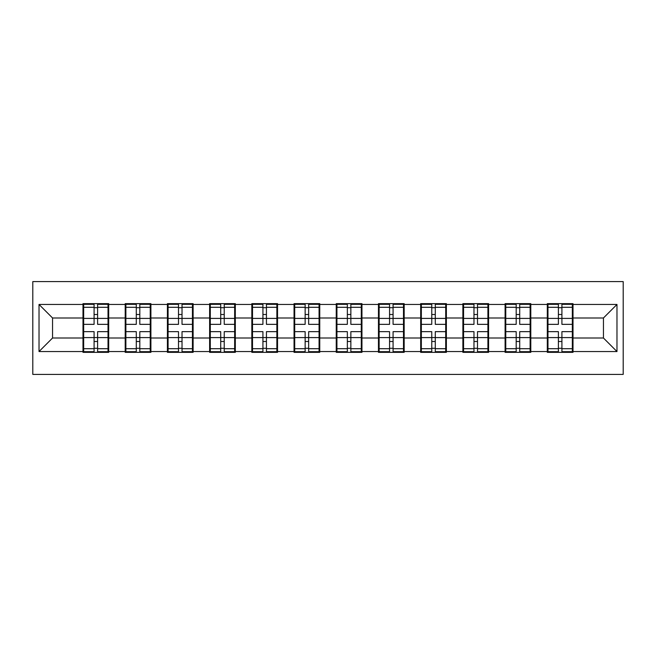 <?xml version="1.0" encoding="UTF-8"?>
<svg xmlns="http://www.w3.org/2000/svg" width="656" height="656" viewBox="0 0 656 656"><rect width="100%" height="100%" fill="white"/><g stroke="black" fill="none" stroke-linecap="round" stroke-linejoin="round"><path stroke-width="0.98" d="M32.8 374.404L623.2 374.404L623.2 281.596L32.8 281.596L32.8 374.404M573.008 325.975L572.335 325.975M547.981 325.975L547.301 325.975M547.301 330.025L547.981 330.025M572.335 330.025L573.008 330.025M530.794 325.975L530.122 325.975M505.768 325.975L505.095 325.975M505.095 330.025L505.768 330.025M530.122 330.025L530.794 330.025M488.589 325.975L487.908 325.975M463.562 325.975L462.882 325.975M462.882 330.025L463.562 330.025M487.908 330.025L488.589 330.025M446.375 325.975L445.703 325.975M421.349 325.975L420.676 325.975M420.676 330.025L421.349 330.025M445.703 330.025L446.375 330.025M404.17 325.975L403.489 325.975M379.135 325.975L378.463 325.975M378.463 330.025L379.135 330.025M403.489 330.025L404.17 330.025M361.956 325.975L361.284 325.975M336.93 325.975L336.249 325.975M336.249 330.025L336.93 330.025M361.284 330.025L361.956 330.025M319.751 325.975L319.07 325.975M294.716 325.975L294.044 325.975M294.044 330.025L294.716 330.025M319.07 330.025L319.751 330.025M277.537 325.975L276.865 325.975M252.511 325.975L251.83 325.975M251.83 330.025L252.511 330.025M276.865 330.025L277.537 330.025M235.324 325.975L234.651 325.975M210.297 325.975L209.625 325.975M209.625 330.025L210.297 330.025M234.651 330.025L235.324 330.025M193.118 325.975L192.438 325.975M168.092 325.975L167.411 325.975M167.411 330.025L168.092 330.025M192.438 330.025L193.118 330.025M150.905 325.975L150.232 325.975M125.878 325.975L125.206 325.975M125.206 330.025L125.878 330.025M150.232 330.025L150.905 330.025M603.446 338.012L603.446 317.988L573.008 317.988L573.008 338.012L603.446 338.012L616.976 351.542L616.976 304.458L573.008 304.458L573.008 303.646L547.301 303.646L547.301 317.988L530.794 317.988L530.794 338.012L547.301 338.012L547.301 317.988M616.976 351.542L573.008 351.542L573.008 352.354L547.301 352.354L547.301 351.542L530.794 351.542L530.794 352.354L505.095 352.354L505.095 351.542L488.589 351.542L488.589 352.354L462.882 352.354L462.882 351.542L446.375 351.542L446.375 352.354L420.676 352.354L420.676 351.542L404.17 351.542L404.17 352.354L378.463 352.354L378.463 351.542L361.956 351.542L361.956 352.354L336.249 352.354L336.249 351.542L319.751 351.542L319.751 352.354L294.044 352.354L294.044 351.542L277.537 351.542L277.537 352.354L251.83 352.354L251.83 351.542L235.324 351.542L235.324 352.354L209.625 352.354L209.625 351.542L193.118 351.542L193.118 352.354L167.411 352.354L167.411 351.542L150.905 351.542L150.905 352.354L125.206 352.354L125.206 351.542L108.699 351.542L108.699 352.354L82.992 352.354L82.992 351.542L39.024 351.542L39.024 304.458L82.992 304.458L82.992 317.988L52.554 317.988L52.554 338.012L82.992 338.012L82.992 317.988M547.301 304.458L530.794 304.458L530.794 303.646L505.095 303.646L505.095 304.458L488.589 304.458L488.589 303.646L462.882 303.646L462.882 304.458L446.375 304.458L446.375 303.646L420.676 303.646L420.676 304.458L404.17 304.458L404.17 303.646L378.463 303.646L378.463 304.458L361.956 304.458L361.956 303.646L336.249 303.646L336.249 304.458L319.751 304.458L319.751 303.646L294.044 303.646L294.044 304.458L277.537 304.458L277.537 303.646L251.83 303.646L251.83 304.458L235.324 304.458L235.324 303.646L209.625 303.646L209.625 304.458L193.118 304.458L193.118 303.646L167.411 303.646L167.411 304.458L150.905 304.458L150.905 303.646L125.206 303.646L125.206 304.458L108.699 304.458L108.699 303.646L82.992 303.646L82.992 304.458M547.301 338.012L547.301 351.542M530.794 338.012L530.794 351.542M530.794 304.458L530.794 317.988M488.589 338.012L505.095 338.012L505.095 317.988L488.589 317.988L488.589 351.542M505.095 338.012L505.095 351.542M505.095 304.458L505.095 317.988M488.589 304.458L488.589 317.988M446.375 338.012L462.882 338.012L462.882 317.988L446.375 317.988L446.375 351.542M462.882 338.012L462.882 351.542M462.882 304.458L462.882 317.988M446.375 304.458L446.375 317.988M404.17 338.012L420.676 338.012L420.676 317.988L404.17 317.988L404.17 351.542M420.676 338.012L420.676 351.542M420.676 304.458L420.676 317.988M404.17 304.458L404.17 317.988M361.956 338.012L378.463 338.012L378.463 317.988L361.956 317.988L361.956 351.542M378.463 338.012L378.463 351.542M378.463 304.458L378.463 317.988M361.956 304.458L361.956 317.988M319.751 338.012L336.249 338.012L336.249 317.988L319.751 317.988L319.751 351.542M336.249 338.012L336.249 351.542M336.249 304.458L336.249 317.988M319.751 304.458L319.751 317.988M277.537 338.012L294.044 338.012L294.044 317.988L277.537 317.988L277.537 351.542M294.044 338.012L294.044 351.542M294.044 304.458L294.044 317.988M277.537 304.458L277.537 317.988M235.324 338.012L251.83 338.012L251.83 317.988L235.324 317.988L235.324 351.542M251.83 338.012L251.83 351.542M251.83 304.458L251.83 317.988M235.324 304.458L235.324 317.988M193.118 338.012L209.625 338.012L209.625 317.988L193.118 317.988L193.118 351.542M209.625 338.012L209.625 351.542M209.625 304.458L209.625 317.988M193.118 304.458L193.118 317.988M150.905 338.012L167.411 338.012L167.411 317.988L150.905 317.988L150.905 351.542M167.411 338.012L167.411 351.542M167.411 304.458L167.411 317.988M150.905 304.458L150.905 317.988M108.699 338.012L125.206 338.012L125.206 317.988L108.699 317.988L108.699 351.542M125.206 338.012L125.206 351.542M125.206 304.458L125.206 317.988M108.699 304.458L108.699 317.988M108.699 325.975L108.019 325.975M83.665 325.975L82.992 325.975M82.992 330.025L83.665 330.025M108.019 330.025L108.699 330.025M82.992 338.012L82.992 351.542M52.554 338.012L39.024 351.542M39.024 304.458L52.554 317.988M573.008 338.012L573.008 351.542M573.008 304.458L573.008 317.988M616.976 304.458L603.446 317.988M108.019 331.649L108.019 351.673L97.605 351.673L97.605 331.649L108.019 331.649L108.019 304.327L97.605 304.327L97.605 307.295L108.019 307.295M83.665 318.406L94.087 318.406L94.087 304.327L83.665 304.327L83.665 331.649L94.087 331.649L94.087 351.673L83.665 351.673L83.665 348.705L94.087 348.705M94.087 314.495L97.605 314.495M97.605 307.705L94.087 307.705M94.087 318.439L97.605 318.439M94.087 318.406L94.087 324.351L83.665 324.351M83.665 307.295L94.087 307.295M94.087 337.561L97.605 337.561M94.087 348.295L97.605 348.295M94.087 341.505L97.605 341.505M83.665 331.649L83.665 348.705M97.605 348.705L108.019 348.705M97.605 307.295L97.605 324.351L108.019 324.351M150.232 331.649L150.232 351.673L139.81 351.673L139.81 331.649L150.232 331.649L150.232 304.327L139.81 304.327L139.81 307.295L150.232 307.295M125.878 318.406L136.292 318.406L136.292 304.327L125.878 304.327L125.878 331.649L136.292 331.649L136.292 351.673L125.878 351.673L125.878 348.705L136.292 348.705M136.292 314.495L139.81 314.495M139.81 307.705L136.292 307.705M136.292 318.439L139.81 318.439M136.292 318.406L136.292 324.351L125.878 324.351M125.878 307.295L136.292 307.295M136.292 337.561L139.81 337.561M136.292 348.295L139.81 348.295M136.292 341.505L139.81 341.505M125.878 331.649L125.878 348.705M139.81 348.705L150.232 348.705M139.81 307.295L139.81 324.351L150.232 324.351M192.438 331.649L192.438 351.673L182.024 351.673L182.024 331.649L192.438 331.649L192.438 304.327L182.024 304.327L182.024 307.295L192.438 307.295M168.092 318.406L178.506 318.406L178.506 304.327L168.092 304.327L168.092 331.649L178.506 331.649L178.506 351.673L168.092 351.673L168.092 348.705L178.506 348.705M178.506 314.495L182.024 314.495M182.024 307.705L178.506 307.705M178.506 318.439L182.024 318.439M178.506 318.406L178.506 324.351L168.092 324.351M168.092 307.295L178.506 307.295M178.506 337.561L182.024 337.561M178.506 348.295L182.024 348.295M178.506 341.505L182.024 341.505M168.092 331.649L168.092 348.705M182.024 348.705L192.438 348.705M182.024 307.295L182.024 324.351L192.438 324.351M234.651 331.649L234.651 351.673L224.237 351.673L224.237 331.649L234.651 331.649L234.651 304.327L224.237 304.327L224.237 307.295L234.651 307.295M210.297 318.406L220.719 318.406L220.719 304.327L210.297 304.327L210.297 331.649L220.719 331.649L220.719 351.673L210.297 351.673L210.297 348.705L220.719 348.705M220.719 314.495L224.237 314.495M224.237 307.705L220.719 307.705M220.719 318.439L224.237 318.439M220.719 318.406L220.719 324.351L210.297 324.351M210.297 307.295L220.719 307.295M220.719 337.561L224.237 337.561M220.719 348.295L224.237 348.295M220.719 341.505L224.237 341.505M210.297 331.649L210.297 348.705M224.237 348.705L234.651 348.705M224.237 307.295L224.237 324.351L234.651 324.351M276.865 331.649L276.865 351.673L266.443 351.673L266.443 331.649L276.865 331.649L276.865 304.327L266.443 304.327L266.443 307.295L276.865 307.295M252.511 318.406L262.925 318.406L262.925 304.327L252.511 304.327L252.511 331.649L262.925 331.649L262.925 351.673L252.511 351.673L252.511 348.705L262.925 348.705M262.925 314.495L266.443 314.495M266.443 307.705L262.925 307.705M262.925 318.439L266.443 318.439M262.925 318.406L262.925 324.351L252.511 324.351M252.511 307.295L262.925 307.295M262.925 337.561L266.443 337.561M262.925 348.295L266.443 348.295M262.925 341.505L266.443 341.505M252.511 331.649L252.511 348.705M266.443 348.705L276.865 348.705M266.443 307.295L266.443 324.351L276.865 324.351M319.07 331.649L319.07 351.673L308.656 351.673L308.656 331.649L319.07 331.649L319.07 304.327L308.656 304.327L308.656 307.295L319.07 307.295M294.716 318.406L305.138 318.406L305.138 304.327L294.716 304.327L294.716 331.649L305.138 331.649L305.138 351.673L294.716 351.673L294.716 348.705L305.138 348.705M305.138 314.495L308.656 314.495M308.656 307.705L305.138 307.705M305.138 318.439L308.656 318.439M305.138 318.406L305.138 324.351L294.716 324.351M294.716 307.295L305.138 307.295M305.138 337.561L308.656 337.561M305.138 348.295L308.656 348.295M305.138 341.505L308.656 341.505M294.716 331.649L294.716 348.705M308.656 348.705L319.07 348.705M308.656 307.295L308.656 324.351L319.07 324.351M361.284 331.649L361.284 351.673L350.862 351.673L350.862 331.649L361.284 331.649L361.284 304.327L350.862 304.327L350.862 307.295L361.284 307.295M336.93 318.406L347.344 318.406L347.344 304.327L336.93 304.327L336.93 331.649L347.344 331.649L347.344 351.673L336.93 351.673L336.93 348.705L347.344 348.705M347.344 314.495L350.862 314.495M350.862 307.705L347.344 307.705M347.344 318.439L350.862 318.439M347.344 318.406L347.344 324.351L336.93 324.351M336.93 307.295L347.344 307.295M347.344 337.561L350.862 337.561M347.344 348.295L350.862 348.295M347.344 341.505L350.862 341.505M336.93 331.649L336.93 348.705M350.862 348.705L361.284 348.705M350.862 307.295L350.862 324.351L361.284 324.351M403.489 331.649L403.489 351.673L393.075 351.673L393.075 331.649L403.489 331.649L403.489 304.327L393.075 304.327L393.075 307.295L403.489 307.295M379.135 318.406L389.557 318.406L389.557 304.327L379.135 304.327L379.135 331.649L389.557 331.649L389.557 351.673L379.135 351.673L379.135 348.705L389.557 348.705M389.557 314.495L393.075 314.495M393.075 307.705L389.557 307.705M389.557 318.439L393.075 318.439M389.557 318.406L389.557 324.351L379.135 324.351M379.135 307.295L389.557 307.295M389.557 337.561L393.075 337.561M389.557 348.295L393.075 348.295M389.557 341.505L393.075 341.505M379.135 331.649L379.135 348.705M393.075 348.705L403.489 348.705M393.075 307.295L393.075 324.351L403.489 324.351M445.703 331.649L445.703 351.673L435.281 351.673L435.281 331.649L445.703 331.649L445.703 304.327L435.281 304.327L435.281 307.295L445.703 307.295M421.349 318.406L431.763 318.406L431.763 304.327L421.349 304.327L421.349 331.649L431.763 331.649L431.763 351.673L421.349 351.673L421.349 348.705L431.763 348.705M431.763 314.495L435.281 314.495M435.281 307.705L431.763 307.705M431.763 318.439L435.281 318.439M431.763 318.406L431.763 324.351L421.349 324.351M421.349 307.295L431.763 307.295M431.763 337.561L435.281 337.561M431.763 348.295L435.281 348.295M431.763 341.505L435.281 341.505M421.349 331.649L421.349 348.705M435.281 348.705L445.703 348.705M435.281 307.295L435.281 324.351L445.703 324.351M487.908 331.649L487.908 351.673L477.494 351.673L477.494 331.649L487.908 331.649L487.908 304.327L477.494 304.327L477.494 307.295L487.908 307.295M463.562 318.406L473.976 318.406L473.976 304.327L463.562 304.327L463.562 331.649L473.976 331.649L473.976 351.673L463.562 351.673L463.562 348.705L473.976 348.705M473.976 314.495L477.494 314.495M477.494 307.705L473.976 307.705M473.976 318.439L477.494 318.439M473.976 318.406L473.976 324.351L463.562 324.351M463.562 307.295L473.976 307.295M473.976 337.561L477.494 337.561M473.976 348.295L477.494 348.295M473.976 341.505L477.494 341.505M463.562 331.649L463.562 348.705M477.494 348.705L487.908 348.705M477.494 307.295L477.494 324.351L487.908 324.351M530.122 331.649L530.122 351.673L519.708 351.673L519.708 331.649L530.122 331.649L530.122 304.327L519.708 304.327L519.708 307.295L530.122 307.295M505.768 318.406L516.19 318.406L516.19 304.327L505.768 304.327L505.768 331.649L516.19 331.649L516.19 351.673L505.768 351.673L505.768 348.705L516.19 348.705M516.19 314.495L519.708 314.495M519.708 307.705L516.19 307.705M516.19 318.439L519.708 318.439M516.19 318.406L516.19 324.351L505.768 324.351M505.768 307.295L516.19 307.295M516.19 337.561L519.708 337.561M516.19 348.295L519.708 348.295M516.19 341.505L519.708 341.505M505.768 331.649L505.768 348.705M519.708 348.705L530.122 348.705M519.708 307.295L519.708 324.351L530.122 324.351M572.335 331.649L572.335 351.673L561.913 351.673L561.913 331.649L572.335 331.649L572.335 304.327L561.913 304.327L561.913 307.295L572.335 307.295M547.981 318.406L558.395 318.406L558.395 304.327L547.981 304.327L547.981 331.649L558.395 331.649L558.395 351.673L547.981 351.673L547.981 348.705L558.395 348.705M558.395 314.495L561.913 314.495M561.913 307.705L558.395 307.705M558.395 318.439L561.913 318.439M558.395 318.406L558.395 324.351L547.981 324.351M547.981 307.295L558.395 307.295M558.395 337.561L561.913 337.561M558.395 348.295L561.913 348.295M558.395 341.505L561.913 341.505M547.981 331.649L547.981 348.705M561.913 348.705L572.335 348.705M561.913 307.295L561.913 324.351L572.335 324.351M83.665 337.594L94.087 337.594M97.605 337.594L108.019 337.594M97.605 318.406L108.019 318.406M125.878 337.594L136.292 337.594M139.81 337.594L150.232 337.594M139.81 318.406L150.232 318.406M168.092 337.594L178.506 337.594M182.024 337.594L192.438 337.594M182.024 318.406L192.438 318.406M210.297 337.594L220.719 337.594M224.237 337.594L234.651 337.594M224.237 318.406L234.651 318.406M252.511 337.594L262.925 337.594M266.443 337.594L276.865 337.594M266.443 318.406L276.865 318.406M294.716 337.594L305.138 337.594M308.656 337.594L319.07 337.594M308.656 318.406L319.07 318.406M336.93 337.594L347.344 337.594M350.862 337.594L361.284 337.594M350.862 318.406L361.284 318.406M379.135 337.594L389.557 337.594M393.075 337.594L403.489 337.594M393.075 318.406L403.489 318.406M421.349 337.594L431.763 337.594M435.281 337.594L445.703 337.594M435.281 318.406L445.703 318.406M463.562 337.594L473.976 337.594M477.494 337.594L487.908 337.594M477.494 318.406L487.908 318.406M505.768 337.594L516.19 337.594M519.708 337.594L530.122 337.594M519.708 318.406L530.122 318.406M547.981 337.594L558.395 337.594M561.913 337.594L572.335 337.594M561.913 318.406L572.335 318.406"/></g></svg>
